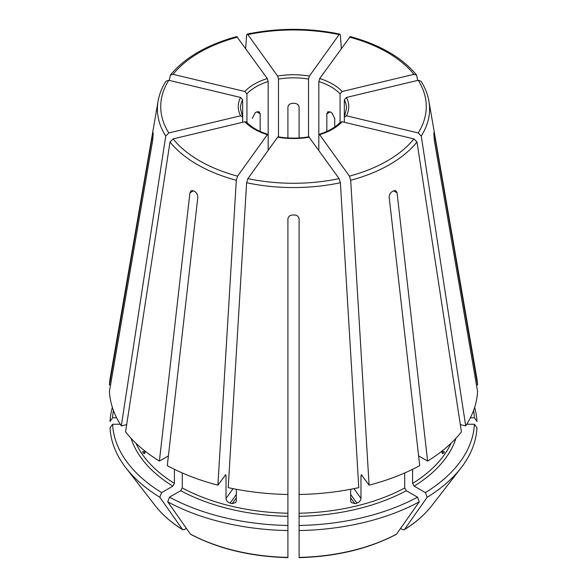 <?xml version="1.0" encoding="UTF-8"?>
<svg xmlns="http://www.w3.org/2000/svg" width="587" height="587" viewBox="0 0 587 587"><rect width="100%" height="100%" fill="white"/><g stroke="black" fill="none" stroke-linecap="round" stroke-linejoin="round"><path stroke-width="0.88" d="M246.929 123.072L246.929 93.817L244.852 91.499L173.077 74.336L170.428 75.048L169.276 80.404M244.852 91.499A55.244 31.896 180 0 1 267.312 78.541L236.796 36.599M267.312 78.541L268.171 81.556L268.171 135.333L267.312 134.709L267.841 134.386M476.461 384.991L477.569 384.991A184.157 106.32 0 0 0 476.747 377.646L428.921 101.169C427.71 94.265 425.069 87.602 420.989 81.167M473.577 410.46A181.009 104.501 0 0 1 474.421 417.797L470.385 417.797M474.421 417.797L476.974 421.407A183.555 105.976 0 0 0 474.626 407.429M166.011 81.167C161.931 87.602 159.29 94.265 158.079 101.169L110.253 377.646A184.157 106.32 0 0 0 109.431 384.991L152.591 134.386C152.936 132.391 153.112 132.031 153.112 133.315L153.038 132.552M240.582 115.793A55.244 31.896 180 0 1 240.582 97.457L242.658 99.775A53.013 30.605 180 0 0 240.487 108.448L242.658 117.114L240.582 115.793L168.807 132.956L165.739 136.045L121.304 425.905A184.157 106.32 0 0 1 109.431 391.434L152.591 140.829L153.112 134.606A140.396 81.057 180 0 1 153.112 133.315M240.582 97.457L168.807 80.287L166.033 81.167M121.304 425.905L126.682 424.621M173.077 138.906A132.779 76.655 0 0 0 237.581 176.151L267.312 134.709A55.244 31.896 180 0 1 244.852 121.744L173.077 138.906L170.01 141.995L125.574 431.856A184.157 106.32 0 0 0 159.393 461.081L168.396 455.886M237.581 176.151L236.304 180.275L217.902 485.163L225.687 474.714M244.852 121.744L246.555 122.155M225.166 475.037L226.024 475.668L226.024 498.451L233.061 488.641M159.393 461.081L189.917 192.852L191.149 190.702L193.439 190.819A140.396 81.057 180 0 0 195.016 191.729C196.909 193.079 197.841 194.972 197.804 197.408L167.288 465.638A184.157 106.32 0 0 0 217.902 485.163M309.378 137.175A55.244 31.896 180 0 1 277.622 137.175L247.89 178.617L246.621 182.74L228.211 487.628A184.157 106.32 0 0 0 287.916 494.489L287.916 218.958C288.224 216.588 289.714 215.275 292.385 215.011A140.396 81.057 180 0 0 294.615 215.011C297.286 215.275 298.776 216.588 299.084 218.958L299.084 494.489A184.157 106.32 0 0 0 358.789 487.628L340.379 182.74L339.11 178.617L308.872 136.844M277.622 137.175L278.128 136.844M113.423 410.46A181.009 104.501 0 0 0 112.579 417.797L116.615 417.797M110.539 384.991L109.431 384.991M112.374 407.429A183.555 105.976 0 0 0 110.026 421.407L112.579 417.797M342.148 121.744A55.244 31.896 180 0 1 319.688 134.709L349.419 176.151L350.696 180.275L369.098 485.163A184.157 106.32 0 0 0 419.712 465.638L389.196 197.408C389.159 194.972 390.091 193.079 391.984 191.729A140.396 81.057 180 0 0 393.561 190.819L395.851 190.702L397.083 192.852L427.607 461.081A184.157 106.32 0 0 0 461.426 431.856L416.99 141.995L413.923 138.906L342.148 121.744L340.445 122.155M318.829 150.345L318.829 135.333L319.688 134.709L319.159 134.386M131.048 438.291A165.182 95.365 0 0 0 172.82 486.139L161.623 492.603A181.009 104.501 0 0 1 112.579 424.24L120.24 424.24M172.82 486.139L174.398 483.402L174.398 469.307M143.382 453.061L144.446 453.692L145.18 451.227L142.531 451.865A162.951 94.081 0 0 0 143.382 453.061L145.106 452.65M112.579 424.24L110.026 427.85A183.555 105.976 0 0 0 125.934 467.89A183.555 105.976 0 0 0 159.818 497.248A676381.903 390511.149 120 0 0 182.52 529.518L184.23 529.672L186.424 528.403M161.623 492.603L159.818 497.248M346.418 115.793L344.342 117.114L344.342 99.775L346.418 97.457A55.244 31.896 180 0 1 346.418 115.793L418.193 132.956L421.261 136.045L465.696 425.905A184.157 106.32 0 0 0 477.569 391.434L434.409 140.829L433.888 134.606A140.396 81.057 180 0 0 433.888 133.315L433.962 132.552M346.418 97.457L418.193 80.287L420.967 81.167M344.342 99.775A53.013 30.605 180 0 1 346.513 108.448L344.342 117.114L344.342 122.265M180.708 490.695A165.182 95.365 0 0 0 287.916 516.333L287.916 525.475A181.009 104.501 0 0 1 169.518 497.16L180.708 490.695L182.293 487.958L182.293 472.961M287.916 516.333L287.916 494.489M226.024 498.451C226.296 500.711 227.661 502.267 230.111 503.132A162.951 94.081 0 0 0 232.173 503.624L235.798 502.516L236.334 500.916L236.334 489.279M287.916 484.055L287.916 483.527M169.518 497.16L167.713 501.804A183.555 105.976 0 0 0 287.916 530.553L287.916 557.393A151.475 87.456 0 0 1 190.408 534.075L190.753 534.375C218.393 548.874 250.781 556.63 287.909 557.65M287.916 525.475L287.916 530.553M167.713 501.804A676381.903 390511.149 120 0 0 190.408 534.075M318.829 135.333L318.829 81.556L319.688 78.541A55.244 31.896 180 0 1 342.148 91.499L413.923 74.336L416.572 75.048L417.724 80.404M319.688 78.541L350.204 36.599M342.148 91.499L340.071 93.817L340.071 123.072M299.084 516.333A165.182 95.365 0 0 0 406.292 490.695L417.482 497.16A181.009 104.501 0 0 1 299.084 525.475L299.084 494.489M406.292 490.695L404.707 487.958L404.707 472.961M350.666 489.279L350.666 500.916L351.202 502.516L354.827 503.624A162.951 94.081 0 0 0 356.889 503.132C359.339 502.267 360.704 500.711 360.976 498.451L360.976 475.668A162.951 94.081 0 0 0 362.076 475.375M369.098 485.163L361.313 474.714M361.834 475.037L360.976 475.668M299.084 525.475L299.084 530.553A183.555 105.976 0 0 0 419.287 501.804A676381.903 390511.149 60 0 1 396.592 534.075L396.247 534.375C368.607 548.874 336.219 556.63 299.091 557.65M417.482 497.16L419.287 501.804M299.084 530.553L299.084 557.393A151.475 87.456 0 0 0 396.592 534.075M412.602 469.307L412.602 483.402L414.18 486.139L425.377 492.603A181.009 104.501 0 0 0 474.421 424.24L466.76 424.24M425.377 492.603L427.182 497.248A676381.903 390511.149 60 0 1 404.48 529.518L402.77 529.672L400.576 528.403M474.421 424.24L476.974 427.85A183.555 105.976 0 0 1 461.066 467.89A183.555 105.976 0 0 1 427.182 497.248M278.48 137.314L278.48 79.091L277.622 76.075A55.244 31.896 180 0 1 309.378 76.075L339.11 34.626L339.873 34.134L340.379 35.213L341.333 48.369M277.622 76.075L247.89 34.626L247.127 34.134L246.621 35.213L245.667 48.369M309.378 76.075L308.52 79.091L308.52 137.314M431.775 505.701A151.475 87.456 0 0 1 404.48 529.518L404.194 529.79C415.625 522.679 424.819 514.645 431.775 505.701L461.066 467.89M418.604 455.886L427.607 461.081M443.618 453.061A162.951 94.081 0 0 0 444.469 451.865L441.82 451.234L442.554 453.692L443.618 453.061L441.894 452.65M252.278 118.361L255.235 112.777A53.013 30.605 180 0 1 256.812 111.868L259.131 111.757L260.166 113.805L260.166 131.437M287.916 137.945L287.916 107.172C288.224 104.948 289.714 103.679 292.385 103.363A53.013 30.605 180 0 1 294.615 103.363C297.286 103.679 298.776 104.948 299.084 107.172L299.084 137.945M326.834 131.437L326.834 113.805L327.869 111.757L330.188 111.868A53.013 30.605 180 0 1 331.765 112.777L334.722 118.361L334.722 126.99M242.658 122.265L242.658 99.775M433.888 133.315C433.888 132.031 434.064 132.391 434.409 134.386L433.888 134.386M182.52 529.518L182.806 529.79C171.375 522.679 162.181 514.645 155.225 505.701A151.475 87.456 0 0 0 182.52 529.518M465.696 425.905L460.318 424.621M477.569 384.991L434.409 134.386M268.171 150.345L268.171 135.333M237.581 37.098A132.779 76.655 0 0 0 173.077 74.336M246.929 93.817A53.013 30.605 180 0 1 268.171 81.556M158.079 101.169A136.096 78.57 0 0 0 165.739 136.045M168.807 80.287A132.779 76.655 0 0 0 168.807 132.956M170.01 141.995A136.096 78.57 0 0 0 236.304 180.275M224.924 475.375A162.951 94.081 0 0 0 226.024 475.668M247.89 178.617A132.779 76.655 0 0 0 339.11 178.617M246.621 182.74A136.096 78.57 0 0 0 340.379 182.74M349.419 176.151A132.779 76.655 0 0 0 413.923 138.906M350.696 180.275A136.096 78.57 0 0 0 416.99 141.995M135.986 443.295A162.951 94.081 0 0 0 174.398 483.402M418.193 132.956A132.779 76.655 0 0 0 418.193 80.287M421.261 136.045A136.096 78.57 0 0 0 428.921 101.169M182.293 487.958A162.951 94.081 0 0 0 287.916 513.221M413.923 74.336A132.779 76.655 0 0 0 349.419 37.098M318.829 81.556A53.013 30.605 180 0 1 340.071 93.817M299.084 513.221A162.951 94.081 0 0 0 404.707 487.958M414.18 486.139A165.182 95.365 0 0 0 455.952 438.291M412.602 483.402A162.951 94.081 0 0 0 451.014 443.295M339.11 34.626A132.779 76.655 0 0 0 247.89 34.626M278.48 79.091A53.013 30.605 180 0 1 308.52 79.091M397.083 192.852L393.561 190.819M256.812 111.868L260.166 113.805M356.889 503.132L350.666 494.459M354.827 503.624L350.666 497.827M232.173 503.624L236.334 497.827M230.111 503.132L236.334 494.459M330.188 111.868L326.834 113.805M152.591 134.386L153.112 134.386M189.917 192.852L193.439 190.819M360.976 498.451L353.939 488.641M170.421 75.026C184.89 57.548 207.006 44.729 236.766 36.577M246.555 122.111C251.441 127.298 258.551 131.385 267.885 134.372M278.091 136.815C288.364 138.539 298.636 138.539 308.909 136.815M319.115 134.372C328.449 131.385 335.559 127.298 340.445 122.111M155.225 505.701L125.934 467.89M416.579 75.026C402.11 57.548 379.994 44.729 350.234 36.577M339.858 34.097C308.953 27.772 278.047 27.772 247.142 34.097"/></g></svg>

